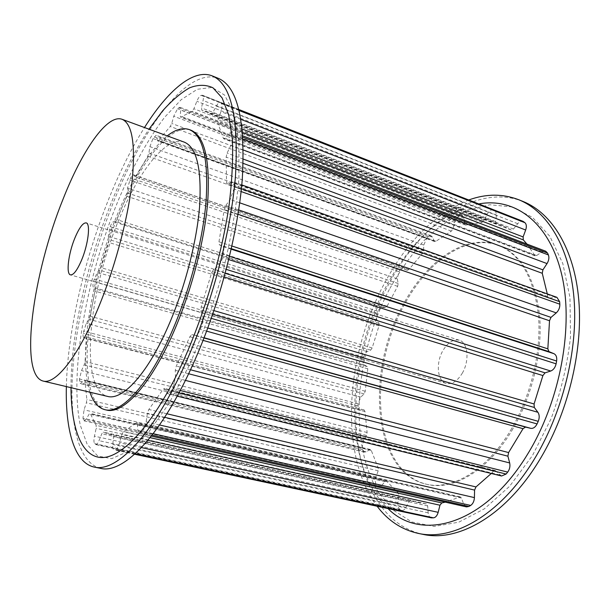 <?xml version="1.0" encoding="UTF-8"?>
<svg xmlns="http://www.w3.org/2000/svg" width="610" height="610" viewBox="0 0 610 610"><rect width="100%" height="100%" fill="white"/><g stroke="black" fill="none" stroke-linecap="round" stroke-linejoin="round"><path stroke-width="0.46" stroke-dasharray="3.05 2.29" d="M462.288 373.19C469.776 360.708 467.923 342.317 459.269 340.212C453.283 338.939 447.824 342.423 442.875 350.666C435.616 363.019 437.309 381.303 446.23 383.431C451.979 384.628 457.332 381.212 462.288 373.19M523.159 201.521C475.396 182.527 418.978 225.41 387.556 286.464C337.368 377.239 345.031 516.594 422.783 534.322M468.907 199.912C434.396 214.041 405.932 242.444 383.515 285.129C345.39 356.85 338.878 455.472 377.117 506.239M389.355 289.392C355.233 354.44 347.967 440.717 377.925 491.5L392.916 509.922L411.826 521.985L434.068 526.422L458.689 522.213L484.409 508.809L509.579 486.307L532.408 455.647L551.097 418.681C561.025 391.681 567.506 364.322 570.533 336.59L569.976 297.535L562.794 263.474L549.884 236.367L532.492 217.381L512.004 206.912L489.784 204.754L467.069 210.244C452.033 217.335 437.721 227.408 424.133 240.462C411.186 254.873 399.588 271.191 389.355 289.392M511.813 430.645C532.072 397.003 542.808 352.107 539.598 315.576C534.947 277.855 521.413 254.477 498.972 245.449C466.505 233.203 426.878 261.835 403.957 305.503C366.61 371.825 373.518 472.003 426.916 484.348C452.795 490.981 487.695 471.141 511.813 430.645M510.616 430.325C530.868 396.653 541.627 351.726 538.432 315.179C533.803 277.436 520.284 254.05 497.874 245.037C465.438 232.806 425.841 261.469 402.92 305.168C365.581 371.536 372.435 471.751 425.772 484.081C451.621 490.707 486.498 470.851 510.616 430.325M479.033 203.885C443.157 210.305 408.128 244.335 385.291 288.057C345.817 361.577 342.355 465.735 387.983 508.572M184.304 142.153C166.484 135.557 139.316 170.411 119.85 217.45C88.778 289.422 78.393 389.317 107.612 396.416M66.353 386.587C67.695 329.736 85.011 256.574 110.471 194.803C120.856 169.58 132.195 147.155 144.494 127.528M100.658 468.381C77.379 462.822 68.869 420.298 72.971 367.395C77.333 313.952 93.292 251.114 115.748 196.55C145.073 124.898 188.368 66.909 218.304 78.347M71.004 387.693C70.867 332.976 87.733 259.601 113.086 198.341C124.005 171.89 135.977 148.84 148.985 129.183M89.929 392.2C77.767 355.836 91.752 275.156 117.989 212.959C133.323 176.389 149.74 150.7 167.247 135.885M106.422 410.027C73.856 401.929 85.438 292.137 119.362 213.401C140.727 161.673 170.869 122.717 190.838 130.151M118.386 200.088C132.263 167.559 148.085 138.905 164.669 117.227L181.223 99.659L197.304 89.281L212.082 87.398L224.61 95.091L233.874 113.041L238.914 141.192L238.937 178.57C236.337 207.492 230.992 238.51 222.902 271.625C213.378 304.847 202.108 336.202 189.1 365.687L168.711 403.972L148.1 432.894L128.718 451.179L111.66 458.659L97.691 455.998L87.215 444.408L80.345 425.368C68.96 371.742 86.712 276.627 118.386 200.088M142.435 431.278C144.212 429.188 145.447 426.062 146.148 421.884L147.391 413.267L148.825 409.478L163.114 389.363L164.387 388.395L167.941 393.869C168.985 394.06 170.129 393.122 171.357 391.063L172.744 388.631L175.474 377.849L175.283 370.316L176.29 366.076L189.855 336.766L191.822 334.593L195.238 335.309C196.954 335.386 198.646 333.411 200.324 329.369L201.521 326.228C203.008 321.973 203.382 318.527 202.634 315.888L200.842 310.864L201.201 306.891L211.563 273.089L213.477 269.65L217.709 266.7C219.783 265.03 221.399 262.003 222.558 257.626L223.329 254.339C224.221 250.016 223.946 247.355 222.513 246.348L219.348 244.801L218.967 241.812L224.266 209.558L225.799 205.486L230.153 199.485L233.935 189.016L234.156 186.172C234.309 183.648 233.882 182.161 232.867 181.719L227.065 183.999L226.531 182.405L226.142 157.098L227.088 153.125L230.87 145.325C232.631 141.482 233.371 138.157 233.089 135.351L231.739 131.638L228.963 133.171L224.815 138.135L223.695 138.76L223.298 138.18L217.846 123.083L218.144 119.804L220.912 111.607C222.147 107.695 222.33 105.019 221.46 103.593L220.332 102.427C219.226 102.16 217.907 103.364 216.367 106.049L212.623 112.827L211.022 114.306L205.707 111.157L201.719 110.128L201.498 107.909L203.069 100.482C203.648 97.508 203.481 95.77 202.566 95.259L201.155 95.358C199.76 95.8 198.326 97.783 196.855 101.298L193.896 108.763L192.219 111.172L181.048 117.051L180.606 117.166L180.293 115.969L180.69 110.075L179.965 107.269L177.556 108.748L173.751 116.235L171.753 123.464L170.274 126.461L158.501 140.369L157.7 140.902L157.426 140.414L156.168 135.283L152.942 138.531L149.907 146.652L148.901 152.965L147.734 156.198L136.503 175.947L135.382 177.091L133.506 174.841C132.728 174.704 131.775 175.741 130.654 177.975L127.536 188.055L127.475 193.012L126.674 196.184L116.861 219.653L115.557 221.544L113.498 221.704C112.469 221.979 111.378 223.626 110.235 226.645L108.275 236.253L109.091 239.547L108.687 242.414L100.985 267.637L99.727 270.2L97.249 272.365L93.528 281.355C92.796 284.512 92.766 286.525 93.444 287.386L95.023 288.797L95.038 291.138L90.028 316.201L88.923 319.259L86.239 323.3L83.204 333.373C82.876 335.919 83.082 337.353 83.822 337.681L86.521 337.017L86.818 338.642L85.011 361.539L84.172 364.871L81.511 370.583L79.491 379.001L79.475 381.014L80.352 383.629L84.149 380.266L84.622 380.038L84.988 380.968L86.841 399.466L86.384 402.798L84.02 409.844L82.968 418.224L84.149 420.915L86.231 419.1L89.151 414.114L90.044 413.344L90.356 413.717L96.136 425.368L96.166 428.342L94.443 436.173C93.696 439.901 93.765 442.38 94.641 443.607L95.785 444.576C96.792 444.659 97.867 443.356 99.011 440.672L101.824 433.74L103.204 432.086L108.305 434.076L113.002 434.495L113.513 436.676L112.797 444.446C112.56 447.626 112.98 449.425 114.07 449.822L115.557 449.57C117.036 448.96 118.363 446.703 119.529 442.791L121.802 434.503L123.373 431.682L136.701 422.707L137.296 423.904L137.906 430.469L139.377 433.435L142.435 431.278L153.179 433.702M501.565 476.006L495.183 470.546L493.459 471.202L491.286 473.474M466.497 506.902L463.676 504.028L461.427 498.057L460.283 496.891L445.292 502.144M431.239 517.844C429.486 517.326 428.464 515.648 428.174 512.819L427.671 505.926L426.436 503.883L419.085 502.792L410.766 500.208L408.974 501.496L406.046 507.345C404.834 509.609 403.431 510.623 401.845 510.395L399.855 509.342C398.223 508.107 397.598 505.842 397.979 502.571L399.016 495.724L398.345 493.01L386.809 481.465L386.229 481.069L384.994 481.633L381.456 485.728L378.558 487.054L376.111 484.393C375.066 482.35 375.02 479.849 375.981 476.89L378.2 470.806L378.208 467.832L371.284 450.477L370.499 449.555L369.797 449.684L366.13 451.819L364.483 452.132L362.523 449.555L362.104 447.694L363.499 440.26L366.503 435.441L367.113 432.505L365.001 411.567L364.178 410.004L360.014 410.103C358.756 409.661 358.108 408.281 358.07 405.963L358.1 403.881L360.723 397.14L364.147 393.892L365.237 391.254L367.784 368.791L367.243 366.595L364.414 364.94C363.133 363.987 362.736 362.104 363.232 359.29L363.682 357.155C364.383 354.341 365.565 352.496 367.228 351.612L370.72 350.11L372.169 347.959L378.985 325.87L379.008 323.262L376.995 319.968C376.126 318.267 376.195 316.056 377.201 313.342L378.032 311.329C379.214 308.729 380.594 307.417 382.173 307.394L385.413 307.714L387.091 306.228L397.636 286.319L398.223 283.505L397.247 278.823L398.887 271.747L400.038 270.017C401.342 268.171 402.623 267.416 403.889 267.737L407.335 270.321L408.86 269.513L422.379 253.569L423.531 250.794L423.782 245.067L426.832 238.129L428.228 236.848L431.217 235.864L432.459 237.122L434.259 241.049L434.785 241.583L435.929 241.278L451.385 231.114L453.055 228.651L454.671 222.345C455.548 219.341 456.997 217.305 459.017 216.245L462.441 215.475L464.141 218.311L464.728 223.779L465.461 224.983L466.124 224.991L482.106 222.322L484.18 220.492L487.207 214.24C488.74 211.319 490.531 209.825 492.575 209.771L494.71 210.054M495.427 210.496L496.517 215.086L495.61 221.636L496.387 223.779L502.655 225.753L511.317 230.031L513.445 229.063L517.753 223.695C519.545 221.583 521.291 220.797 523.006 221.331M526.941 244.069L535.1 255.826L536.647 255.521L541.871 251.953L545.691 251.213M547.277 293.89L547.688 296.529L548.771 298.099L556.899 297.329M159.53 424.972L146.148 421.884M164.647 417.316L147.391 413.267M166.904 413.763L148.825 409.478M493.459 471.202L163.114 389.363M495.884 470.966L164.807 388.791M499.819 474.984L166.896 392.909M178.944 392.939L171.357 391.063M152.081 435.121L141.108 432.65M135.13 453.771L115.557 449.57M141.436 447.572L119.529 442.791M147.902 440.298L121.802 434.503M150.075 437.652L123.373 431.682M459.414 497.005L136.099 422.936M461.427 498.057L137.296 423.904M463.676 504.028L137.906 430.469M134.703 454.16L114.474 449.822M180.24 390.499L172.744 388.631M401.151 510.128L95.373 444.339M406.046 507.345L99.011 440.672M408.974 501.496L101.824 433.74M410.926 500.253L103.303 432.124M426.291 503.86L112.911 434.488M427.671 505.926L113.513 436.676M428.174 512.819L112.797 444.446M399.855 509.342L94.641 443.607M376.988 485.827L83.318 419.718M381.456 485.728L86.231 419.1M384.994 481.633L89.151 414.114M386.809 481.465L90.356 413.717M398.345 493.01L96.136 425.368M399.016 495.724L96.166 428.342M397.979 502.571L94.443 436.173M376.111 484.393L82.968 418.224M362.523 449.555L79.475 381.014M366.13 451.819L81.458 383.088M369.797 449.684L84.149 380.266M371.284 450.477L84.988 380.968M378.208 467.832L86.841 399.466M378.2 470.806L86.384 402.798M375.981 476.89L84.02 409.844M362.104 447.694L79.491 379.001M358.07 405.963L83.204 333.373M360.548 410.156L84.165 337.673M363.949 409.981L86.376 337.025M365.001 411.567L86.818 338.642M367.113 432.505L85.011 361.539M366.503 435.441L84.172 364.871M363.499 440.26L81.511 370.583M358.1 403.881L83.54 331.07M363.232 359.29L93.528 281.355M364.414 364.94L93.444 287.386M367.243 366.595L95.023 288.797M367.784 368.791L95.038 291.138M365.237 391.254L90.028 316.201M364.147 393.892L88.923 319.259M360.723 397.14L86.239 323.3M363.682 357.155L94.138 278.945M377.201 313.342L109.396 228.979M376.995 319.968L108.275 236.253M379.008 323.262L109.091 239.547M378.985 325.87L108.687 242.414M372.169 347.959L100.985 267.637M370.72 350.11L99.727 270.2M367.228 351.612L97.249 272.365M378.032 311.329L110.235 226.645M398.887 271.747L129.648 180.057M397.247 278.823L127.536 188.055M398.223 283.505L127.475 193.012M397.636 286.319L126.674 196.184M387.091 306.228L116.861 219.653M385.413 307.714L115.557 221.544M382.173 307.394L113.498 221.704M400.038 270.017L130.654 177.975M426.832 238.129L152.942 138.531M423.782 245.067L149.907 146.652M423.531 250.794L148.901 152.965M422.379 253.569L147.734 156.198M408.86 269.513L136.503 175.947M407.106 270.2L135.252 176.992M404.422 268.034L133.811 175.078M428.228 236.848L154.048 136.884M459.017 216.245L177.556 108.748M454.671 222.345L173.751 116.235M453.055 228.651L171.753 123.464M451.385 231.114L170.274 126.461M435.929 241.278L158.501 140.369M434.259 241.049L157.426 140.414M432.459 237.122L156.808 136.434M460.535 215.582L178.669 107.741M492.575 209.771L201.155 95.358M487.207 214.24L196.855 101.298M484.18 220.492L193.896 108.763M482.106 222.322L192.219 111.172M466.124 224.991L181.048 117.051M464.728 223.779L180.293 115.969M464.141 218.311L180.69 110.075M494.077 209.901L202.154 95.213M239.029 109.899L220.721 102.709M517.753 223.695L216.367 106.049M513.445 229.063L212.623 112.827M511.142 229.947L210.915 114.245M496.509 223.817L201.796 110.151M495.61 221.636L201.498 107.909M496.517 215.086L203.069 100.482M239.189 110.555L221.46 103.593M242.948 137.265L232.776 133.399M541.871 251.953L228.963 133.171M536.647 255.521L224.815 138.135M534.406 255.201L223.298 138.18M242.605 132.553L217.846 123.083M242.269 129.068L218.144 119.804M240.981 119.407L220.912 111.607M243.062 139.133L233.089 135.351M241.4 188.742L234.156 186.172M555.024 297.192L231.571 181.887M549.534 298.16L227.583 183.93M547.688 296.529L226.531 182.405M243.207 163.373L226.142 157.098M243.337 159.126L227.088 153.125M243.398 150.007L230.87 145.325M241.095 191.548L233.935 189.016M229.566 256.33L223.329 254.339M231.236 249.177L222.513 246.348M231.342 248.689L219.348 244.801M231.937 246.036L218.967 241.812M238.007 214.255L224.266 209.558M238.678 209.916L225.799 205.486M239.7 202.81L230.153 199.485M228.773 259.608L222.558 257.626M207.835 328.012L201.521 326.228M211.304 318.382L202.634 315.888M212.715 314.302L200.842 310.864M213.973 310.62L201.201 306.891M224.244 277.016L211.563 273.089M225.25 273.318L213.477 269.65M226.295 269.391L217.709 266.7M206.66 331.154L200.324 329.369M185.417 380.381L175.474 377.849M188.627 373.755L175.283 370.316M190.503 369.774L176.29 366.076M203.092 340.41L189.855 336.766M204.045 337.978L191.822 334.593M204.129 337.772L195.238 335.309M459.269 340.212L86.17 222.886M498.972 245.449L497.874 245.037M495.183 470.546L164.387 388.395M177.205 396.149L167.941 393.869M460.283 496.891L136.701 422.707M151.303 436.112L139.377 433.435M401.845 510.395L95.785 444.576M410.766 500.208L103.204 432.086M419.085 502.792L108.305 434.076M426.436 503.883L113.002 434.495M134.619 454.236L114.07 449.822M378.558 487.054L84.149 420.915M386.229 481.069L90.044 413.344M364.483 452.132L80.352 383.629M370.499 449.555L84.622 380.038M360.014 410.103L83.822 337.681M364.178 410.004L86.521 337.017M407.335 270.321L135.382 177.091M403.889 267.737L133.506 174.841M434.785 241.583L157.7 140.902M431.217 235.864L156.168 135.283M465.461 224.983L180.606 117.166M462.441 215.475L179.965 107.269M238.998 109.762L220.332 102.427M511.317 230.031L211.022 114.306M502.655 225.753L205.707 111.157M496.387 223.779L201.719 110.128M238.945 109.548L202.566 95.259M242.856 135.877L231.739 131.638M535.1 255.826L223.695 138.76M241.781 184.899L232.867 181.719M548.771 298.099L227.065 183.999M426.916 484.348L425.772 484.081M446.23 383.431L70.485 274.881"/><path stroke-width="0.91" d="M74.87 238.037C79.231 227.683 82.998 222.627 86.17 222.886C90.715 223.542 88.267 244.328 81.58 260.119C77.211 270.283 73.505 275.209 70.485 274.881C65.857 274.058 68.411 253.508 74.87 238.037M377.117 506.239C387.922 520.604 401.586 529.64 418.109 533.361L422.783 534.322C457.584 542.298 504.828 516.533 538.523 461.648C567.475 415.013 583.13 351.566 578.798 300.173C574.391 248.712 551.745 212.974 523.159 201.521L518.744 199.737C502.693 193.622 486.078 193.683 468.907 199.912M418.109 533.361C452.757 541.314 499.895 515.427 533.582 460.367C562.519 413.572 578.242 349.942 574.018 298.45C569.709 246.89 547.2 211.144 518.744 199.737M387.983 508.572C420.687 541.939 484.149 525.881 527.482 454.358C560.613 400.755 574.208 324.977 561.368 273.188C548.565 221.186 514.108 197.434 479.033 203.885M43.119 381.052L107.612 396.416C121.977 400.572 145.988 375.684 166.507 330.086C183.595 292.404 196.481 244.191 199.546 207.103C201.864 169.031 196.786 147.384 184.304 142.153L122.076 119.293C107.108 113.773 82.098 150.632 63.051 199.165C32.841 273.471 18.636 374.975 43.119 381.052C55.136 384.681 77.005 358.329 97.028 310.917C113.689 271.724 127.292 221.971 131.836 184.144C135.786 145.393 132.53 123.777 122.076 119.293M144.494 127.528C167.514 90.959 193.225 68.343 212.234 75.892C231.144 83.867 238.876 117.463 235.437 176.671C230.664 234.743 209.886 311.207 182.756 369.309C151.051 437.728 115.435 472.521 94.245 467.069C74.229 462.853 65.316 429.791 66.353 386.587M212.234 75.892L218.304 78.347C237.496 86.437 245.487 120.033 242.284 179.134C237.725 237.084 217.053 313.288 189.855 371.154C158.089 439.291 122.175 473.901 100.658 468.381L94.245 467.069M148.985 129.183L162.565 110.936C171.715 100.658 180.674 92.979 189.443 87.901C197.983 84.523 205.814 84.485 212.943 87.787L222.093 97.859L228.742 115.092L232.364 139.339C233.165 158.791 232.052 180.956 229.009 205.844C221.331 257.26 203.892 315.972 182.062 363.842C154.086 423.866 122.755 457.485 102.144 457.553C81.465 457.424 71.187 428.365 71.004 387.693M167.247 135.885C175.428 129.457 182.794 127.36 189.329 129.587C203.031 135.328 208.612 159.21 206.081 201.224C202.695 242.208 188.376 295.629 169.443 337.17C146.812 387.182 120.544 414.114 104.851 409.661C98.172 407.907 93.2 402.089 89.929 392.2M189.329 129.587L190.838 130.151C204.594 135.916 210.229 159.797 207.728 201.788C204.388 242.757 190.091 296.14 171.135 337.635C148.497 387.602 122.175 414.487 106.422 410.027L104.851 409.661M491.286 473.474L475.983 486.925L474.572 490.089L474.412 497.608C474.191 501.222 472.948 503.837 470.684 505.431L468.953 506.452L466.497 506.902L151.303 436.112M241.781 184.899L556.899 297.329L559.637 301.668L559.843 304.199C559.919 307.646 558.729 310.543 556.267 312.884L550.998 317.383L549.518 320.753L547.841 348.851L548.977 351.627L553.91 353.67C556.206 354.867 557.105 357.315 556.617 361.021L556.106 363.827C555.237 367.533 553.438 369.935 550.723 371.025L545.05 372.847L542.9 375.569L534.078 403.972L534.299 407.465L537.898 412.284C539.507 414.785 539.614 417.797 538.233 421.327L537.074 423.92C535.382 427.229 533.262 428.7 530.715 428.327L525.538 427.084L523.044 428.678L508.587 452.567L507.901 456.181L509.663 462.944C510.356 466.292 509.701 469.349 507.695 472.109L506.102 474.046L501.565 476.006L177.205 396.149M445.292 502.144L441.792 502.922L439.962 505.217L438.171 512.331C437.187 515.671 435.624 517.509 433.466 517.837L431.239 517.844L134.619 454.236M238.998 109.762L523.006 221.331L524.928 222.703C526.514 224.251 526.758 226.691 525.667 230.016L523.113 236.932L523.311 239.905L526.941 244.069M238.945 109.548L495.427 210.496M242.856 135.877L545.691 251.213L547.567 253.081L548.405 254.95C549.351 257.603 548.893 260.478 547.025 263.589L542.908 269.856L542.267 273.288L547.277 293.89M470.684 505.431L153.179 433.702M474.412 497.608L159.53 424.972M474.572 490.089L164.647 417.316M475.983 486.925L166.904 413.763M506.102 474.046L178.944 392.939M468.953 506.452L152.081 435.121M433.466 517.837L135.13 453.771M438.171 512.331L141.436 447.572M439.962 505.217L147.902 440.298M441.792 502.922L150.075 437.652M431.857 517.905L134.703 454.16M507.695 472.109L180.24 390.499M523.647 221.697L239.029 109.899M524.928 222.703L239.189 110.555M547.567 253.081L242.948 137.265M523.311 239.905L242.605 132.553M523.113 236.932L242.269 129.068M525.667 230.016L240.981 119.407M548.405 254.95L243.062 139.133M559.637 301.668L241.4 188.742M542.267 273.288L243.207 163.373M542.908 269.856L243.337 159.126M547.025 263.589L243.398 150.007M559.843 304.199L241.095 191.548M556.617 361.021L229.566 256.33M553.91 353.67L231.236 249.177M548.977 351.627L231.342 248.689M547.841 348.851L231.937 246.036M549.518 320.753L238.007 214.255M550.998 317.383L238.678 209.916M556.267 312.884L239.7 202.81M556.106 363.827L228.773 259.608M538.233 421.327L207.835 328.012M537.898 412.284L211.304 318.382M534.299 407.465L212.715 314.302M534.078 403.972L213.973 310.62M542.9 375.569L224.244 277.016M545.05 372.847L225.25 273.318M550.723 371.025L226.295 269.391M537.074 423.92L206.66 331.154M509.663 462.944L185.417 380.381M507.901 456.181L188.627 373.755M508.587 452.567L190.503 369.774M523.044 428.678L203.092 340.41M525.538 427.084L204.045 337.978M530.715 428.327L204.129 337.772"/></g></svg>
